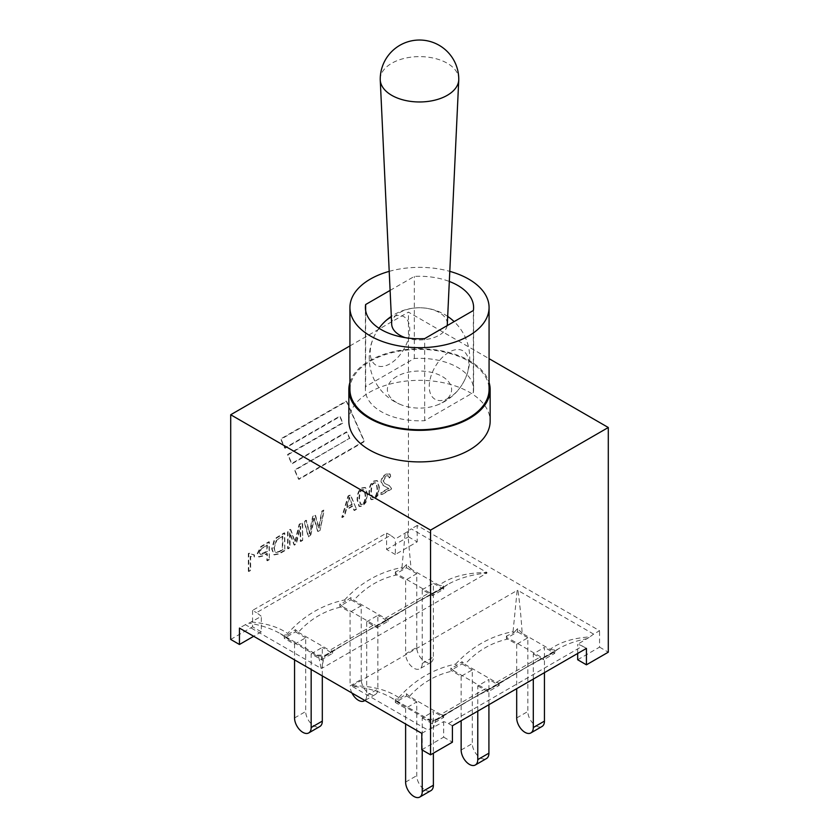 <?xml version="1.0" encoding="UTF-8"?>
<svg xmlns="http://www.w3.org/2000/svg" width="839" height="839" viewBox="0 0 839 839"><rect width="100%" height="100%" fill="white"/><g stroke="black" fill="none" stroke-linecap="round" stroke-linejoin="round"><path stroke-width="0.63" stroke-dasharray="4.2 3.15" d="M407.607 531.601L411.11 569.146L439.049 585.276C450.512 576.844 466.484 572.607 486.977 572.555L411.299 528.864A40.199 23.209 120 0 0 407.607 531.601L395.337 538.984A40.199 23.209 -120 0 0 390.534 535.303L256.503 612.68A40.199 23.209 60 0 1 261.317 616.361L249.047 623.146A40.199 23.209 120 0 0 245.355 624.667L321.033 668.358C319.69 660.251 318.537 655.846 317.582 655.144L316.827 655.836L288.889 639.706L280.331 633.644C271.542 628.631 261.107 625.139 249.047 623.146M251.501 622.024C266.624 623.377 278.684 627.194 287.693 633.476C303.435 615.847 322.396 604.678 344.588 599.948L345.385 601.448L350.954 597.588L353.88 600.231L385.206 618.312L429.578 592.691L398.263 574.61C380.833 578.123 366.045 586.671 353.88 600.231M316.827 655.836L325.029 656.297L332.59 651.106L329.664 650.372L374.047 624.751L342.732 606.67C325.301 610.194 310.503 618.731 298.348 632.291L295.422 629.649L287.861 634.829L287.693 633.476M288.889 639.706L284.274 635.05L287.861 634.84M325.511 655.972L325.029 656.297L325.952 655.574L325.312 655.144C324.347 655.846 323.193 660.251 321.851 668.358L486.977 573.027C471.707 574.505 458.587 578.344 447.607 584.531L440.076 589.869L432.505 593.425L429.578 592.691M321.033 668.358L321.851 668.358M440.234 589.586C424.482 597.641 405.52 608.548 383.35 622.307M385.206 618.312L388.121 619.046L383.339 622.318C367.325 630.603 348.195 641.688 325.962 655.563M440.265 589.712L443.663 585.947L439.049 585.276M382.196 623.073L376.973 625.485L374.047 624.751M298.348 632.291L329.664 650.372M342.732 606.67L339.805 604.028L345.385 601.448M344.598 599.937C360.602 582.612 379.731 571.799 401.975 567.489L402.909 568.412L395.337 571.957L398.263 574.61M411.11 569.146L406.496 564.49L402.909 568.412M401.986 567.489L405.153 533.31M321.442 656.507L321.442 659.758L311.164 653.833L311.164 669.48M284.274 635.05L284.274 638.301L294.552 644.237L294.552 659.884M376.973 625.485L376.973 627.698L366.695 621.772L366.695 695.489A11.746 6.785 60 0 1 364.839 700.471M351.95 693.024A11.746 6.785 60 0 1 350.083 685.893L361.231 679.454A11.746 6.785 -120 0 0 366.36 691.284A11.746 6.785 -120 0 0 375.421 694.43A11.746 6.785 -120 0 0 377.854 689.05L366.695 695.489M339.805 604.028L339.805 606.24L350.083 612.176L350.083 685.893M422.237 663.429A11.746 6.785 60 0 1 419.804 668.798A11.746 6.785 60 0 1 410.743 665.652A11.746 6.785 60 0 1 405.615 653.833L416.763 647.393A11.746 6.785 -120 0 0 421.891 659.213A11.746 6.785 -120 0 0 430.952 662.37A11.746 6.785 -120 0 0 433.385 656.989L422.237 663.429L422.237 589.702L432.505 595.638L443.663 589.198L433.385 583.273L433.385 656.989M432.505 593.425L432.505 595.638M395.337 571.957L395.337 574.18L405.615 580.116L405.615 653.833M294.552 644.237L305.7 637.797L305.7 711.514A11.746 6.785 -120 0 0 310.829 723.344A11.746 6.785 -120 0 0 319.879 726.49M416.763 647.393L416.763 573.677L405.615 580.116M422.237 589.702L433.385 583.273M361.231 679.454L361.231 605.737L350.083 612.176M366.695 621.772L377.854 615.333L377.854 689.05M311.164 653.833L322.312 647.393L322.312 675.919M376.973 627.698L388.121 621.259L377.854 615.333M321.442 659.758L332.59 653.329L322.312 647.393M350.954 597.588L350.954 599.801L339.805 606.24M406.496 564.49L406.496 567.741L395.337 574.18M295.422 629.649L295.422 631.861L284.274 638.301M332.59 651.106L332.59 653.329M443.663 585.947L443.663 589.198M388.121 619.046L388.121 621.259M361.231 605.737L350.954 599.801M416.763 573.677L406.496 567.741M305.7 637.797L295.422 631.861M593.645 634.137L517.967 590.446C519.771 603.367 521.166 617.64 522.173 633.267L550.111 649.396C559.686 642.223 572.964 638.049 589.953 636.874A40.199 23.209 -60 0 1 593.645 634.137L599.549 630.729L417.203 525.455L417.203 541.868L395.337 554.485L395.337 538.984M417.203 525.455L411.299 528.864M390.534 535.303L386.59 533.027L252.57 610.404L256.503 612.68M395.337 554.485L386.59 549.44L386.59 533.027M252.57 610.404L252.57 626.817L261.317 631.861L261.317 616.361M431.393 728.42C430.334 722.83 429.411 719.789 428.645 719.275L427.89 719.956L399.951 703.827L391.383 697.765C380.413 691.567 367.293 687.739 352.023 686.25L427.701 729.94A40.199 23.209 -60 0 1 431.393 728.42L443.663 721.634A40.199 23.209 60 0 1 448.466 723.512L582.497 646.124A40.199 23.209 -120 0 0 577.683 644.258L589.953 636.874M587.499 638.584C576.414 640.66 566.807 644.016 558.669 648.662L551.139 653.99L543.578 657.545L540.652 656.811L509.336 638.731C491.895 642.255 477.108 650.791 464.953 664.352L496.269 682.432L540.641 656.811M550.111 649.396L554.726 650.068L551.328 653.833M551.307 653.707C535.555 661.761 516.583 672.679 494.402 686.438C478.387 694.723 459.269 705.809 437.025 719.684L432.505 720.628L427.89 719.956M437.025 719.694L436.374 719.275C435.661 719.736 434.812 722.41 433.847 727.298M494.402 686.438L493.269 687.193M496.269 682.432L499.195 683.166L493.615 687.026L488.046 689.606L485.12 688.871L453.794 670.791C436.364 674.315 421.577 682.852 409.422 696.412L440.727 714.492L485.12 688.871M440.727 714.492L443.663 715.227L436.584 720.093M409.422 696.422L406.496 693.769L398.924 698.96L398.756 697.597C387.24 689.742 371.667 685.809 352.023 685.778L352.023 686.25M398.766 697.597C414.508 679.968 433.469 668.788 455.661 664.069L456.447 665.568L462.027 661.709L464.953 664.352M453.794 670.791L450.879 668.148L456.447 665.579M455.671 664.058C471.675 646.743 490.794 635.931 513.038 631.62L513.971 632.533L506.41 636.088L509.336 638.731M513.048 631.62L517.149 590.446L352.023 685.778M517.967 590.446L517.149 590.446M522.173 633.267L517.558 628.61L513.971 632.533M399.951 703.827L395.337 699.17L398.924 698.96M506.41 636.088L506.41 638.301L516.688 644.237L527.836 637.797L527.836 711.514A11.746 6.785 -120 0 0 532.964 723.344A11.746 6.785 -120 0 0 542.015 726.49M516.688 644.237L516.688 688.672M533.3 679.076L533.3 653.833L544.448 647.393L544.448 672.637M450.879 668.148L450.879 670.361L461.146 676.297L472.305 669.858L472.305 743.574A11.746 6.785 -120 0 0 477.433 755.404A11.746 6.785 -120 0 0 486.484 758.55M461.146 676.297L461.146 720.732M477.769 711.136L477.769 685.893L488.917 679.454L488.917 704.697M406.496 693.769L406.496 695.992L395.337 702.432L405.615 708.357L416.763 701.918L416.763 775.645A11.746 6.785 -120 0 0 421.891 787.464A11.746 6.785 -120 0 0 430.952 790.611M405.615 708.357L405.615 724.015M422.237 750.014L422.237 717.953L433.385 711.514L433.385 753.17M533.3 653.833L543.578 659.758L554.726 653.329L544.448 647.393M477.769 685.893L488.046 691.829L499.195 685.39L488.917 679.454M422.237 717.953L432.505 723.889L443.663 717.45L433.385 711.514M462.027 661.709L462.027 663.932L450.879 670.361M517.558 628.61L517.558 631.861L506.41 638.301M395.337 699.17L395.337 702.432M432.505 720.628L432.505 723.889M443.663 715.227L443.663 717.45M543.578 657.545L543.578 659.758M554.726 650.068L554.726 653.329M499.195 683.166L499.195 685.39M488.046 689.606L488.046 691.829M472.305 669.858L462.027 663.932M527.836 637.797L517.558 631.861M416.763 701.918L406.496 695.992M421.797 749.762L443.663 737.135L443.663 721.634M421.797 733.349L427.701 729.94M448.466 723.512L452.41 725.777M443.663 737.135L452.41 742.19M586.43 648.4L582.497 646.124M577.683 653.455L577.683 644.258M390.093 290.409L414.33 276.419A54.105 31.242 180 0 1 449.326 281.453M365.636 386.58A54.105 31.242 0 0 0 365.395 389.569A54.105 31.242 0 0 0 424.67 420.664L473.364 392.558A54.105 31.242 0 0 0 473.605 389.569A54.105 31.242 0 0 0 414.33 358.473L365.636 386.58L365.636 310.503M414.33 358.473L414.33 276.419M389.988 318.138A27.97 16.151 120 0 0 372.862 362.28A27.97 16.151 120 0 0 407.114 342.501A27.97 16.151 120 0 0 389.988 318.138M473.364 392.558L473.364 310.503M424.67 420.664L424.67 338.62M449.012 397.885A27.97 16.151 -60 0 1 431.886 373.523A27.97 16.151 -60 0 1 466.138 353.743A27.97 16.151 -60 0 1 449.012 397.885M396.795 376.459A32.102 18.531 0 0 0 396.795 402.678A32.102 18.531 0 0 0 402.657 405.342A32.102 18.531 0 0 0 436.343 405.342A32.102 18.531 0 0 0 444.691 378.074A32.102 18.531 0 0 0 396.795 376.459M389.202 271.364A69.574 40.167 180 0 1 449.798 271.364M349.926 389.569A69.574 40.167 180 0 1 392.872 352.464A69.574 40.167 180 0 1 468.697 361.169A69.574 40.167 180 0 1 489.074 389.569M349.926 382.458A70.654 40.786 180 0 1 398.284 350.66A70.654 40.786 180 0 1 469.462 360.728A70.654 40.786 180 0 1 489.074 382.458M348.846 421.126A70.654 40.786 180 0 1 392.463 383.444A70.654 40.786 180 0 1 469.462 392.285A70.654 40.786 180 0 1 490.154 421.126M380.235 79.296A39.265 22.674 180 0 1 404.471 58.352A39.265 22.674 180 0 1 447.271 63.261A39.265 22.674 180 0 1 458.765 79.296M391.687 324.284A27.823 16.067 180 0 1 419.5 307.787A27.823 16.067 180 0 1 447.313 324.284M447.156 325.637A27.823 16.067 180 0 1 405.268 337.656M248.774 571.516L248.774 553.782L249.991 553.079L251.218 554.254L254.406 554.957L254.406 557.054L250.651 556.614L250.651 570.436L248.774 571.516L250.211 570.184L250.211 556.362L253.965 556.802L253.965 554.705L250.777 554.002L249.55 552.828L248.334 553.52L248.334 571.265M279.502 551.695L275.758 552.607L274.227 547.846L276.933 540.043L282.764 536.31L282.764 549.807L279.502 551.695M282.324 536.058L282.324 549.555L279.062 551.433L275.318 552.356L273.787 547.594L276.492 539.781L282.764 536.31M284.799 550.72L279.261 553.908L274.248 554.915L272.14 549.094L274.552 540.484L276.797 537.925L284.799 533.048L284.799 550.72L284.358 532.796L276.356 537.673L274.112 540.232L271.7 548.842L273.808 554.663L278.831 553.656L284.358 550.468M302.669 540.4L300.719 541.522L300.719 526.483L296.282 544.091L294.468 545.14L290 532.922L290 547.72L288.05 548.842L288.05 531.171L290.766 529.598L295.255 542.13L299.617 524.49L302.669 522.728L302.669 540.4L302.229 522.477L299.187 524.239L294.825 541.879L290.325 529.346L287.609 530.919L287.609 548.591L289.56 547.468L289.56 532.671L294.028 544.889L295.852 543.829L300.278 526.231L300.278 541.27L302.229 540.148M320.12 530.332L318.023 531.538L314.342 518.114L310.661 535.785L308.668 536.939L304.494 521.669L306.539 520.495L309.685 533.887L313.073 516.719L315.516 515.314L319.114 528.444L322.103 511.507L324.179 510.311L320.12 530.332L323.739 510.06L321.662 511.255L318.673 528.192L315.086 515.052L312.632 516.467L309.255 533.635L306.099 520.243L304.064 521.418L308.238 536.677L310.22 535.534L313.901 517.862L317.593 531.276L319.68 530.08M362.081 504.113L360.33 504.249L359.04 498.639C359.186 493.227 360.214 490.228 362.102 489.63L364.168 489.703L365.133 495.115C364.986 500.526 363.958 503.526 362.081 504.113M362.521 504.365L360.77 504.501L359.47 498.89C359.627 493.479 360.644 490.479 362.542 489.882L364.608 489.955L365.573 495.367C365.416 500.778 364.399 503.778 362.521 504.365M367.513 494.244L365.993 502.32L362.521 506.148L359.417 506.546L357.54 500.013C357.592 493.835 359.249 489.871 362.521 488.109L365.626 487.69L367.513 494.244M365.552 502.068L367.073 493.993L365.185 487.438L362.081 487.858C358.809 489.619 357.152 493.584 357.099 499.75L358.977 506.295L362.081 505.886L365.552 502.068M349.894 438.577L347.01 432.064L292.024 463.81L287.997 454.759L342.983 423.013L340.089 416.511L285.103 448.257L281.075 439.196L346.664 401.325L364.535 441.503L298.946 479.373L294.919 470.312L349.464 438.325L294.479 470.06L298.506 479.121L364.095 441.251L346.224 401.073L280.635 438.944L284.673 448.005L339.648 416.259L342.543 422.762L287.557 454.507L291.584 463.558L346.57 431.812L349.464 438.325M381.42 492.85L388.918 488.518L383.591 485.729L381.441 482.089C381.556 478.996 383.15 476.437 386.213 474.434L389.883 473.825L391.184 476.667L389.244 478.01L388.415 475.881L386.255 476.195L383.371 480.915L385.279 483.767L389.422 485.645L391.31 487.721L391.53 489.095L381.42 494.937L380.979 492.598L380.979 494.685L391.089 488.843L390.869 487.469L388.981 485.393L384.839 483.516L382.941 480.663L385.814 475.944L387.975 475.629L388.803 477.758L390.743 476.416L389.443 473.574L385.772 474.182C382.71 476.185 381.126 478.733 381 481.838L383.15 485.477L388.478 488.267L380.979 492.598M374.404 497.506L372.652 497.642L371.362 492.032C371.509 486.62 372.537 483.621 374.425 483.023L376.491 483.096L377.466 488.508C377.309 493.919 376.292 496.919 374.404 497.506M373.963 497.254L372.212 497.391L370.922 491.769C371.079 486.368 372.097 483.369 373.995 482.771L376.061 482.844L377.026 488.256C376.868 493.668 375.851 496.667 373.963 497.254M379.396 487.386L377.886 495.45L374.404 499.278L371.299 499.687L369.422 493.143C369.475 486.977 371.142 483.002 374.404 481.24L377.508 480.831L379.396 487.386M377.445 495.199L378.955 487.134L377.078 480.569L373.963 480.988C370.702 482.75 369.045 486.725 368.982 492.892L370.869 499.436L373.963 499.027L377.445 495.199M351.688 504.344L346.486 507.354L349.171 497.233L352.128 504.596L346.927 507.605L349.601 497.485L352.128 504.596M356.533 509.304L354.383 510.542L352.705 506.158L346.297 509.871L344.514 516.237L342.207 517.569L348.458 496.289L350.66 495.02L356.533 509.304L350.22 494.769L348.028 496.038L341.777 517.317L344.084 515.985L345.857 509.619L352.275 505.907L353.953 510.29L356.093 509.053M263.362 553.824L260.468 554.548L259.754 552.691L261.516 548.737L267.316 545.224L267.316 551.538L263.362 553.824M266.886 544.972L266.886 551.286L260.027 554.285L259.314 552.44L261.076 548.486L267.316 545.224M269.35 559.634L267.316 560.809L267.316 553.625L263.394 555.9L258.989 556.981L257.657 553.834L261.244 546.818L269.35 541.963L269.35 559.634L268.91 541.711L260.803 546.567L257.227 553.583L258.548 556.729L262.953 555.649L266.886 553.373L266.886 560.557L268.91 559.382M230.704 639.444L252.57 626.817M349.926 345.92L408.457 312.129L489.074 358.673M386.59 549.44L408.457 536.813L408.457 312.129M245.355 624.667L239.451 628.075M261.317 631.861L253.661 636.287M577.683 659.758L599.549 647.142L599.549 630.729M599.549 647.142L608.296 652.186M408.457 536.813L417.203 541.868M294.552 717.953L305.7 711.514M516.688 717.953L527.836 711.514M461.146 750.014L472.305 743.574M405.615 782.074L416.763 775.645M287.42 638.605L280.341 633.644L317.582 655.144L325.312 655.144L447.607 584.542L440.318 589.66M382.815 622.758L415.284 603.251L437.57 591.086M325.595 655.92C348.258 641.615 367.115 630.676 382.175 623.083M375.421 694.43L364.892 700.502M430.952 662.37L419.804 668.798M398.714 702.914L391.383 697.765L428.645 719.275L436.374 719.275L558.669 648.662M558.638 648.683L551.38 653.791M493.877 686.879L526.41 667.33L548.633 655.207M436.668 720.04L470.91 699.38L493.248 687.204M473.605 389.569L473.605 307.514M365.395 389.569L365.395 307.514M379.018 328.248A50.246 50.246 0 0 0 402.657 405.342M436.343 405.342A50.246 50.246 0 0 0 454.13 321.61M447.69 316.418A50.246 50.246 0 0 0 391.31 316.418"/><path stroke-width="1.26" d="M311.164 669.48L311.164 727.549A11.746 6.785 60 0 1 308.731 732.929A11.746 6.785 60 0 1 299.68 729.783A11.746 6.785 60 0 1 294.552 717.953L294.552 659.884M364.839 700.471A11.746 6.785 60 0 1 364.262 700.869A11.746 6.785 60 0 1 351.95 693.024M308.731 732.929L319.879 726.49A11.746 6.785 -120 0 0 322.312 721.11L311.164 727.549M322.312 675.919L322.312 721.11M533.3 679.076L533.3 727.549A11.746 6.785 60 0 1 530.867 732.929A11.746 6.785 60 0 1 521.816 729.783A11.746 6.785 60 0 1 516.688 717.953L516.688 688.672M530.867 732.929L542.015 726.49A11.746 6.785 -120 0 0 544.448 721.11L533.3 727.549M544.448 672.637L544.448 721.11M477.769 711.136L477.769 759.61A11.746 6.785 60 0 1 475.335 764.99A11.746 6.785 60 0 1 466.274 761.843A11.746 6.785 60 0 1 461.146 750.014L461.146 720.732M475.335 764.99L486.484 758.55A11.746 6.785 -120 0 0 488.917 753.17L477.769 759.61M488.917 704.697L488.917 753.17M422.237 750.014L422.237 791.67A11.746 6.785 60 0 1 419.804 797.05A11.746 6.785 60 0 1 410.743 793.904A11.746 6.785 60 0 1 405.615 782.074L405.615 724.015M419.804 797.05L430.952 790.611A11.746 6.785 -120 0 0 433.385 785.231L422.237 791.67M433.385 753.17L433.385 785.231M253.661 636.287L239.451 644.488L239.451 628.075L421.797 733.349L421.797 749.762L430.543 754.817L430.543 530.122L230.704 414.749L349.926 345.92M430.543 754.817L452.41 742.19L452.41 725.777L586.43 648.4L586.43 664.813L577.683 659.758L577.683 653.455M365.636 310.503L365.636 304.536L390.093 290.409M449.326 281.453A54.105 31.242 180 0 1 473.605 307.514A54.105 31.242 180 0 1 473.364 310.503L424.67 338.62A54.105 31.242 180 0 1 365.395 307.514A54.105 31.242 180 0 1 365.636 304.536M449.798 271.364A69.574 40.167 180 0 1 468.697 279.114A69.574 40.167 180 0 1 489.074 307.514A69.574 40.167 180 0 1 419.5 347.682A69.574 40.167 180 0 1 349.926 307.514A69.574 40.167 180 0 1 389.202 271.364M489.074 307.514L489.074 389.569A69.574 40.167 180 0 1 419.5 429.736A69.574 40.167 180 0 1 349.926 389.569L349.926 307.514M489.074 382.458A70.654 40.786 180 0 1 490.154 389.569A70.654 40.786 180 0 1 419.5 430.355A70.654 40.786 180 0 1 348.846 389.569A70.654 40.786 180 0 1 349.926 382.458M490.154 389.569L490.154 421.126A70.654 40.786 180 0 1 419.5 461.911A70.654 40.786 180 0 1 348.846 421.126L348.846 389.569M391.729 95.331A39.265 22.674 180 0 1 380.245 79.904A39.265 22.674 180 0 1 380.235 79.296A39.265 39.265 0 0 1 419.5 40.031A39.265 39.265 0 0 1 458.765 79.296A39.265 22.674 180 0 1 458.755 79.904A39.265 22.674 180 0 1 434.036 100.355A39.265 22.674 180 0 1 391.729 95.331M405.268 337.656A27.823 16.067 180 0 1 399.825 335.212A27.823 16.067 180 0 1 391.687 324.284L380.245 79.904M458.755 79.904L447.313 324.284A27.823 16.067 180 0 1 447.156 325.637M239.451 644.488L230.704 639.444L230.704 414.749M489.074 358.673L608.296 427.502L608.296 652.186L586.43 664.813M608.296 427.502L430.543 530.122M364.892 700.502L364.262 700.869M454.13 321.61A50.246 50.246 0 0 0 447.69 316.418M391.31 316.418A50.246 50.246 0 0 0 379.018 328.248"/></g></svg>
